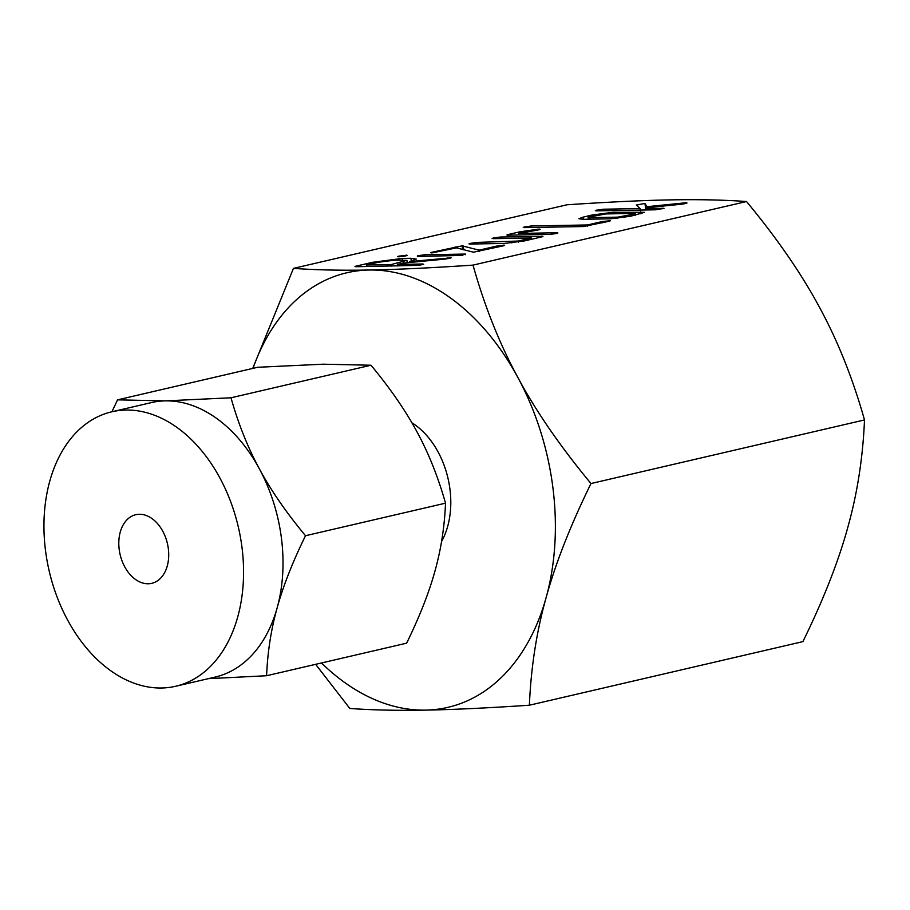 <?xml version="1.0" encoding="UTF-8"?>
<svg xmlns="http://www.w3.org/2000/svg" width="910" height="910" viewBox="0 0 910 910"><rect width="100%" height="100%" fill="white"/><g stroke="black" fill="none" stroke-linecap="round" stroke-linejoin="round"><path stroke-width="1.36" d="M406.133 255.755L406.053 255.13C407.68 255.209 407.35 255.505 405.075 256.017L398.933 256.791C397.317 256.768 397.317 256.552 398.921 256.131L407.111 255.335M398.933 256.791C397.317 256.768 397.317 256.552 398.921 256.131L399.001 256.791M417.394 256.461L417.428 255.778L424.515 254.8L465.283 254.061L461.688 255.426L417.394 256.461L417.428 255.778L417.519 256.449M503.685 245.734L503.605 245.12C505.186 245.2 504.845 245.495 502.593 246.007L473.473 252.206L456.49 247.873L431.988 252.912C430.385 252.889 430.419 252.65 432.102 252.229L462.121 245.837L479.104 250.159L496.439 246.121L504.618 245.313M431.988 252.912C430.385 252.889 430.419 252.65 432.102 252.229L432.193 252.912M541.666 236.918L541.575 236.27C543.543 236.293 543.236 236.589 540.665 237.157L524.558 240.9L504.459 243.425L470.186 244.051L468.968 243.846L470.14 243.391L477.318 242.401L518.336 241.036L531.463 237.976L493.334 238.67L492.117 238.465L493.277 238.011L500.443 237.021L542.952 236.407M508.588 235.155L508.497 234.462L520.099 231.766L539.095 229.081L540.13 229.343L538.083 230.002L518.563 233.449L556.692 232.755L557.898 232.983L555.862 233.631L549.583 234.405L508.451 235.155C506.415 235.189 506.426 234.951 508.497 234.462C506.426 234.951 506.415 235.189 508.451 235.155M609.427 221.153L609.347 220.538C610.928 220.618 610.587 220.914 608.324 221.426L583.424 226.544L524.456 227.614L523.25 227.409L524.422 226.954L531.588 225.964L587.53 224.952L602.158 221.551L610.36 220.732M592.205 215.01L613.204 212.269L644.542 212.326L630.459 216.284L610.36 218.81L582.946 219.31L578.908 218.719L583.003 217.149L592.205 215.01L592.376 216.284M670.818 199.881C643.302 200.359 608.688 201.997 566.964 204.784L293.441 268.382C316.089 269.997 341.318 270.543 369.153 270.02C396.669 269.542 431.283 267.904 473.007 265.117L746.53 201.531C723.882 199.904 698.653 199.358 670.818 199.881M645.793 209.96L644.962 203.465L646.987 206.695L686.106 202.737L686.982 202.998L684.946 203.658L680.452 204.34L646.498 207.719L647.977 208.401L664.016 208.356L655.712 209.789L596.551 210.858L595.333 210.654L596.505 210.187L603.648 209.209L640.128 208.538L636.295 205.023L644.962 203.465L645.85 209.96M410.922 258.292L416.291 259.066L409.523 261.625L451.11 257.837L445.752 259.02L402.959 263.149L397.363 264.446L422.467 263.991L423.73 264.219L418.975 265.356L356.481 266.721C354.456 266.744 354.468 266.516 356.504 266.038L372.509 262.319L402.118 258.451L410.922 258.292L411.286 261.193M356.481 266.721C354.456 266.744 354.468 266.516 356.504 266.038L356.595 266.71M473.007 265.117C484.632 306.397 499.601 343.889 517.926 377.593C535.967 411.195 560.31 446.514 590.977 483.54C570.479 525.389 555.521 563.426 546.114 597.642C536.547 631.745 530.974 667.599 529.381 705.216L802.904 641.618C823.402 599.77 838.349 561.732 847.767 527.516C857.334 493.413 862.908 457.559 864.5 419.942C852.875 378.674 837.894 341.182 819.58 307.466C801.539 273.864 777.185 238.556 746.53 201.531M529.381 705.216C487.783 708.003 453.169 709.629 425.539 710.118C397.841 710.642 372.599 710.096 349.815 708.469L315.656 664.334M252.718 368.425L293.441 268.382M590.977 483.54L864.5 419.942M321.514 662.969A223.087 153.744 -103.1 0 0 425.539 710.118A223.087 153.744 -103.1 0 0 546.114 597.642A223.087 153.744 -103.1 0 0 552.848 487.248A223.087 153.744 -103.1 0 0 517.926 377.593A223.087 153.744 -103.1 0 0 369.153 270.02A223.087 153.744 -103.1 0 0 253.014 368.357M411.911 422.797A75.45 51.995 76.9 0 1 449.938 489.114A75.45 51.995 76.9 0 1 441.555 541.53M168.316 548.582A35.228 24.274 76.9 0 1 151.731 583.333A35.228 24.274 76.9 0 1 119.199 549.469A35.228 24.274 76.9 0 1 135.783 514.719A35.228 24.274 76.9 0 1 168.316 548.582M241.969 547.24A140.902 97.097 76.9 0 1 175.664 686.265A140.902 97.097 76.9 0 1 45.545 550.8A140.902 97.097 76.9 0 1 111.85 411.786A140.902 97.097 76.9 0 1 241.969 547.24M175.664 686.265L215.113 677.086A140.902 97.097 -103.1 0 0 277.163 607.8A140.902 97.097 -103.1 0 0 281.418 538.072A140.902 97.097 -103.1 0 0 259.361 468.821A140.902 97.097 -103.1 0 0 165.404 400.878A140.902 97.097 -103.1 0 0 151.299 402.618L111.85 411.786M111.907 411.775L117.583 399.843L165.404 400.878L230.992 397.784C238.363 423.878 247.816 447.561 259.361 468.821C270.805 490.137 286.184 512.444 305.498 535.728C292.554 562.198 283.112 586.222 277.163 607.8C271.089 629.436 267.563 652.083 266.596 675.732L208.344 678.667M266.596 675.732L406.622 643.177C419.555 616.718 429.008 592.694 434.946 571.116C441.02 549.469 444.546 526.822 445.513 503.173C438.142 477.079 428.69 453.396 417.144 432.136C405.701 410.808 390.322 388.513 371.007 365.228L323.186 364.193L257.598 367.287L117.583 399.843M371.007 365.228L230.992 397.784M445.513 503.173L305.498 535.728M647.101 207.662L646.987 206.695M684.445 203.772L684.32 202.862M686.174 203.351L686.106 202.737M646.783 209.948L646.498 207.719M648.182 209.926L647.977 208.401M662.901 208.777L662.81 208.128M596.585 210.858L596.505 210.187M603.853 210.722L603.648 209.209M640.321 210.062L640.128 208.538M637.808 206.411L637.557 204.488M613.397 213.793L613.204 212.269M640.879 213.85L640.617 211.78M583.276 219.299L583.003 217.149M633.747 215.522L633.587 214.237C635.692 213.702 635.703 213.44 633.633 213.429L605.946 213.93L589.088 217.046C587.576 217.501 587.86 217.695 589.93 217.649L617.617 217.149L633.587 214.237C635.692 213.702 635.703 213.44 633.633 213.429M624.374 217.444L624.237 216.409M617.765 218.309L617.617 217.149M590.124 219.173L589.93 217.649C587.86 217.695 587.576 217.501 589.088 217.046M524.513 227.614L524.422 226.954M531.781 227.489L531.588 225.964M587.689 226.158L587.53 224.952M602.318 222.825L602.158 221.551M520.258 233.051L520.099 231.766M538.038 230.002L537.935 229.138M539.186 229.718L539.095 229.081M518.757 234.973L518.563 233.449M556.772 233.404L556.692 232.755M500.637 238.545L500.443 237.021M470.22 244.051L470.14 243.391M477.511 243.914L477.318 242.401M511.886 242.924L511.738 241.776M518.472 242.071L518.336 241.036M531.633 239.262L531.463 237.976M493.357 238.67L493.277 238.011M462.599 249.533L462.121 245.837M463.759 249.852L463.258 245.916M479.263 251.433L479.104 250.159M496.61 247.406L496.439 246.121M455.296 248.157L455.137 246.872M424.708 256.324L424.515 254.8M465.363 254.686L465.283 254.061M409.637 262.501L409.523 261.625M410.854 262.387L410.717 261.341M447.982 258.724L447.857 257.746M450.188 258.224L450.109 257.575M397.568 265.97L397.363 264.446M422.558 264.651L422.467 263.991M372.679 263.593L372.509 262.319M402.311 259.976L402.118 258.451M366.605 265.003L391.22 264.56L406.929 260.328L394.997 260.101L378.674 262.205L366.605 265.003L366.798 266.528M391.414 266.084L391.22 264.56M403.46 263.104L403.289 261.75M635.18 213.623L635.373 215.147M588.11 217.479L588.338 219.208M406.929 260.328L407.236 262.74"/></g></svg>
